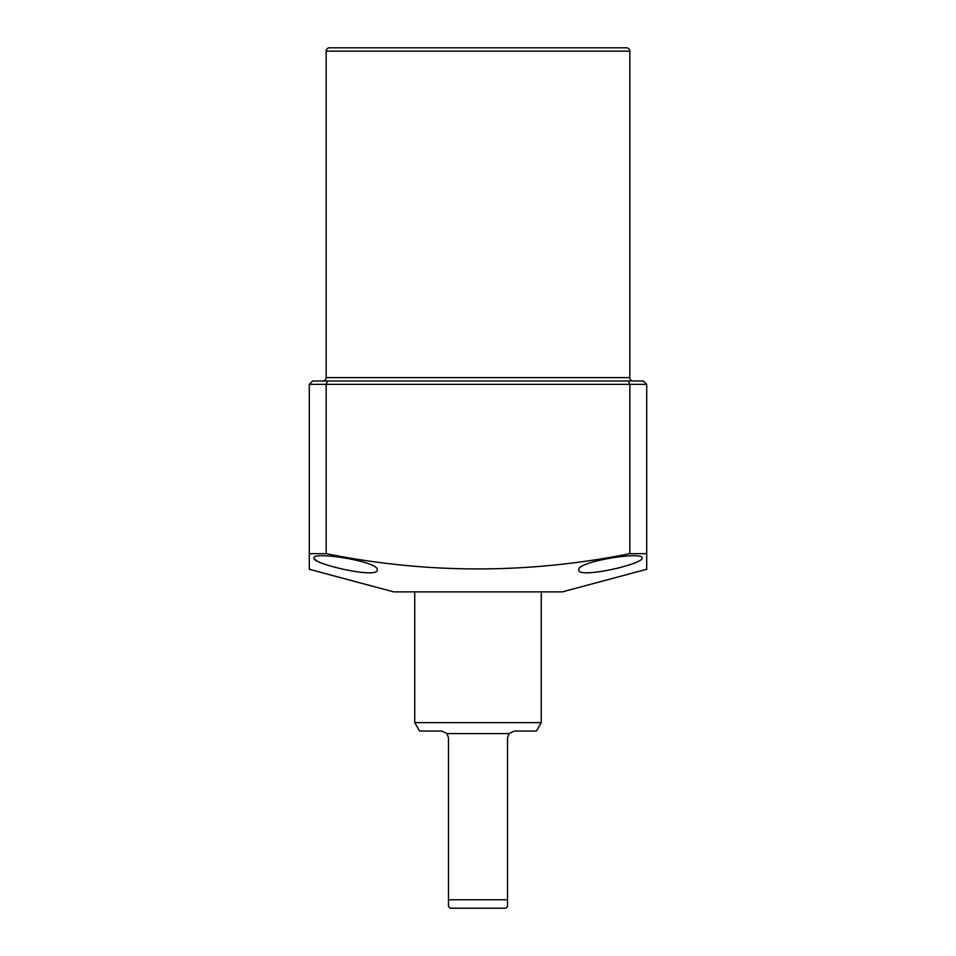 <?xml version="1.0" encoding="UTF-8"?>
<svg xmlns="http://www.w3.org/2000/svg" width="956" height="956" viewBox="0 0 956 956"><rect width="100%" height="100%" fill="white"/><g stroke="black" fill="none" stroke-linecap="round" stroke-linejoin="round"><path stroke-width="1.43" d="M629.837 377.62L629.837 51.17A3.37 3.37 0 0 0 626.467 47.8L329.533 47.8A3.37 3.37 0 0 0 326.163 51.17L326.163 377.62L629.837 377.62A3.37 3.37 0 0 0 633.207 380.99M322.793 380.99A3.37 3.37 0 0 0 326.163 377.62M377.202 569.884C378.648 579.24 311.608 563.873 313.938 557.981C312.469 550.967 379.843 561.71 377.202 569.884M326.582 380.99L364.547 380.99L326.582 380.99M642.062 557.981C644.356 563.885 577.436 579.228 578.798 569.884C576.205 561.698 643.496 550.979 642.062 557.981M327.561 380.99L326.163 384.372L326.163 553.667L309.29 553.667L309.29 384.372L312.672 380.99L643.328 380.99L646.71 384.372L646.71 569.274L562.355 591.872L393.645 591.872L309.29 569.274L309.29 553.667L309.29 567.721M646.71 553.667L629.837 553.667L629.837 384.372L309.29 384.372M326.163 553.667C427.224 574.006 528.441 574.006 629.837 553.667M646.71 569.274L646.71 553.679M617.05 568.354L622.619 566.872M314.536 559.14L316.269 560.443M628.439 380.99L629.837 384.372L646.71 384.372M507.528 899.763L507.528 737.805L509.01 733.587L446.99 733.587L448.472 737.805L448.472 899.763L507.528 899.763L507.528 906.515L505.832 908.2L450.168 908.2L448.472 906.515L448.472 899.763M541.263 591.872L541.263 722.628L414.737 722.628L419.6 731.053L441.732 731.053L446.99 733.587M514.268 731.053L509.01 733.587L514.268 731.053L536.4 731.053L541.263 722.628M629.837 51.17L326.163 51.17M414.737 591.872L414.737 722.628"/></g></svg>
